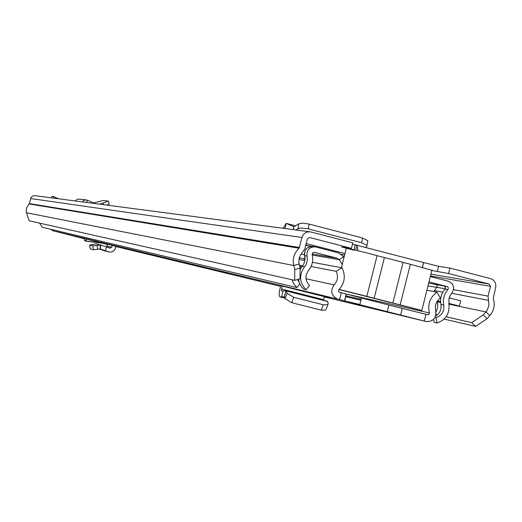<?xml version="1.0" encoding="UTF-8"?>
<svg xmlns="http://www.w3.org/2000/svg" width="522" height="522" viewBox="0 0 522 522"><rect width="100%" height="100%" fill="white"/><g stroke="black" fill="none" stroke-linecap="round" stroke-linejoin="round"><path stroke-width="0.78" d="M367.031 245.425L367.853 240.675L362.477 237.973L361.648 242.737L367.031 245.425L366.79 246.462L365.498 247.474M367.853 240.675L367.684 241.653M361.648 242.737L306.642 228.486L299.85 228.049L295.68 229.934M362.477 237.973L309.168 224.088L308.3 228.864M293.292 229.621L293.912 226.757L299.165 223.651L303.008 223.188L309.168 224.088M293.912 226.757L293.136 229.595M293.827 226.737L286.284 223.429L284.979 228.199L284.523 228.466M286.01 228.662L284.979 228.199M286.213 223.403L295.485 225.817L286.213 223.403L283.107 228.277M352.487 244.165L355.417 244.857L357.152 246.247L358.007 250.73M422.37 267.316L423.694 262.586L438.611 266.305L449.931 268.086L490.621 278.657C494.673 280.177 496.357 283.178 495.665 287.668L493.244 298.303C495.215 304.731 494.053 310.531 489.767 315.712L487.065 318.714L475.542 326.38L444.131 319.099M294.754 269.548L300.111 268.067L300.013 278.859L294.689 280.34L294.754 269.548L293.749 265.522C292.34 258.762 294.108 252.994 299.041 248.224L302.003 237.503C303.432 233.38 306.257 231.5 310.473 231.872L352.82 242.854L351.43 248.355L341.512 246.971L353.916 250.214M300.111 268.067L298.806 262.259L299.269 257.777L300.359 255.291L304.828 248.877L307.347 238.887L309.481 237.484L351.43 248.355M431.87 270.468L448.561 273.535L489.258 284.079L490.517 286.337L488.057 296.137L488.879 303.784L488.657 306.434L486.993 310.525L483.222 314.929L487.065 318.714M344.944 253.581L306.173 243.559M354.02 249.784L355.273 244.825M423.668 262.697L423.362 263.917M422.846 265.972L422.5 267.349M448.561 273.535L449.931 268.086M294.689 280.34L29.193 220.78L26.23 212.062L26.485 207.958L29.323 203.593L31.098 197.388L32.605 196.024L34.596 195.626L309.774 231.781M475.542 326.38L471.712 322.622L446.134 316.789M437.416 314.805L436.027 314.485M471.712 322.622L483.222 314.929M355.462 250.123L357.152 246.247M355.423 244.857L423.694 262.586L355.515 244.89M86.195 199.926L78.528 199.058L76.845 199.561L75.338 200.977M99.722 204.18L108.367 201.1L103.147 200.481L93.829 202.914M106.788 205.107L109.287 204.004M82.287 201.89L84.14 200.278L86.548 199.972L87.474 200.239L86.561 202.451M87.474 200.239L95.539 203.632M51.352 197.825L51.717 196.383L53.916 196.657L58.314 198.738M53.544 198.112L53.916 196.657M431.916 270.298L410.364 264.282L400.152 304.868L421.815 310.433L339.163 289.579M339.3 289.436L366.836 296.372L377.086 255.663L368.708 253.405C353.185 249.477 345.701 247.806 346.256 248.387L341.395 267.669M400.152 304.868L366.836 296.372M410.364 264.282L377.086 255.663M391.383 302.793L346.386 291.328L391.383 302.793M342.249 264.262L339.313 259.721L337.245 258.22L314.296 252.302L312.619 252.85L312.182 254.605C313.526 260.465 312.313 265.737 308.548 270.409C304.822 275.779 305.155 280.81 309.533 285.501L306.036 289.749C299.367 282.611 298.865 274.95 304.535 266.775L305.918 264.778L307.067 261.737L307.36 258.501L306.995 256.093C306.544 249.888 309.344 246.808 315.379 246.873L338.602 252.863L344.063 257.078M314.733 246.769L313.024 246.501C307.014 246.443 304.228 249.503 304.672 255.689L305.044 258.892L304.535 262.09L303.184 265.026L300.098 269.502M298.421 279.303L299.484 283.276L301.507 286.826L303.719 289.201L306.036 289.749M428.999 281.88L447.426 286.65L448.418 287.824L447.98 289.586C444.118 294.036 442.708 299.178 443.759 305.011C444.457 311.419 441.84 315.634 435.909 317.657L435.035 317.454M430.337 276.569L448.509 281.267C453.951 283.955 455.021 287.974 451.719 293.331L450.29 295.243L449.037 298.192L448.868 303.752C449.925 313.5 445.951 319.914 436.934 322.988L434.108 322.309L433.554 319.412M435.909 317.657L436.934 322.988M435.661 316.019C439.902 313.33 441.645 309.461 440.907 304.404C439.857 298.597 441.26 293.475 445.109 289.044L445.592 287.55L444.555 286.121L435.844 284.483L436.979 285.462L437.031 286.767L433.834 291.576M437.423 300.92L437.71 306.91L436.053 312.189M359.854 304.489L344.533 300.816M360.93 300.222L345.584 296.646M312.319 246.391L305.781 245.36M299.811 284.02L296.881 287.583L42.23 227.305L39.555 223.103M296.881 287.583L293.879 284.046L292.033 279.74M299.047 282.069L297.566 279.538M300.026 267.721L301.37 265.633M312.671 246.436C307.301 246.417 304.554 249.183 304.43 254.723L304.952 258.853L303.308 260.393L298.923 259.264M299.36 265.078L302.59 265.868M435.916 284.497L436.881 285.175L437.155 286.598L434.526 290.571L442.826 292.176L441.853 294.167M444.816 289.371L445.501 287.407L444.242 286.03M440.555 301.657L437.482 300.842M433.926 291.596L434.526 290.571M448.796 303.367L459.393 306.081L448.874 303.791M449.142 297.84L460.717 300.809L459.393 306.081M84.89 241.014L86.965 239.187L83.938 238.456L84.89 241.014M84.923 241.02L103.036 243.278L86.965 239.187M78.894 237.334L72.134 235.631L78.894 237.334M227.931 273.221L219.645 271.146L227.931 273.221M59.064 232.336L52.957 230.783L50.784 229.328M388.903 305.102L427.772 314.753L429.077 314.342L429.391 312.965C427.414 304.339 429.932 297.409 436.94 292.183L440.398 298.062C436.105 301.266 434.558 305.514 435.766 310.805C436.418 318.179 433.188 321.748 426.076 321.506L337.473 299.015C331.176 295.68 330.074 290.969 334.158 284.888C337.786 280.784 338.445 276.255 336.129 271.316L311.079 266.481M107.584 244.27L89.497 239.735L115.982 246.397L115.134 249.02L113.77 250.893L111.741 251.989L108.883 251.95L105.3 250.704L106.592 246.991L110.044 248.198L111.643 247.324L112.223 245.451M282.167 286.01L281.482 291.002L283.015 290.865L281.639 296.848L280.02 296.966C278.937 296.32 278.898 293.645 279.909 288.947L280.692 285.658L330.034 298.062L324.312 296.705L323.49 300.254M387.226 311.758L388.91 305.076L339.411 292.261L338.465 291.263L338.843 289.899C344.748 283.211 345.818 275.844 342.054 267.793L336.129 271.316M425.959 314.29L424.262 321.05M341.284 292.738L339.568 299.55M342.054 267.793L312.43 262.305M436.94 292.183L426.905 290.225M361.472 298.088L359.782 304.796M107.565 244.329L106.39 246.926M90.254 248.896L93.366 249.744L100.263 248.948L100.942 245.027L106.592 246.991M100.263 248.948L105.3 250.704M100.244 248.942L100.315 244.968L100.942 245.027M97.085 245.457L100.315 244.968L95.917 243.878L89.699 245.046L92.805 245.869L97.085 245.457L97.647 249.34M96.518 243.931L95.917 243.878M104.668 250.847L99.454 249.066M326.191 309.115L328.188 303.66L327.529 301.272L286.063 290.78M325.852 310.022L321.258 310.153L323.275 304.776L327.868 304.659M321.258 310.153L291.713 302.695L293.703 297.299L323.275 304.776M293.703 297.299L287.113 293.26L286.206 290.969L327.666 301.475M291.713 302.695L285.129 298.656L287.113 293.26M281.639 296.848L284.405 296.809L285.997 290.754L327.529 301.272M284.405 296.809L285.129 298.656M284.262 296.77L285.997 290.754M283.015 290.865L285.958 290.754M298.832 223.814L297.964 228.577M309.592 237.51L309.194 237.451M489.258 284.079L430.944 274.148M305.801 245.014L309.285 245.914M341.525 254.247L344.579 255.036M437.26 271.668L438.611 266.305M299.106 264.041L293.749 265.522L26.381 212.735M448.953 304.202L485.923 311.928L489.767 315.712M299.041 248.224L29.095 203.958M299.484 247.493L29.323 203.593M302.003 237.503L30.609 198.523M488.24 300.313L451.758 293.292M440.607 302.46L437.599 301.827M488.057 296.137L453.559 289.69M490.517 286.337L430.493 275.949M103.395 203.045L103.898 204.728M384.401 257.555L374.157 298.238M392.864 303.008L403.088 262.403M343.763 256.615L339.313 259.721L312.293 255.069M337.245 258.22L312.13 253.94M306.995 256.093L304.672 255.689M304.535 266.775L302.225 266.324M443.759 305.011L440.907 304.404M447.98 289.586L445.109 289.044M447.178 286.571L444.313 286.043M436.633 287.452L428.007 285.828M435.844 284.483L428.679 283.159M301.122 254.149L304.43 254.723M299.256 257.822L304.952 258.853M436.855 287.283L445.188 288.849M438.043 301.018L440.548 301.533M85.158 240.896L101.855 242.978M59.09 232.349L84.009 238.665M426.076 321.506L324.266 296.907M280.529 286.337L115.93 246.56M107.506 244.524L101.627 243.102M337.721 299.086L53.087 230.822M361.152 299.354L345.792 295.811M334.158 284.888L306.016 278.781M429.391 312.965L343.306 293.351M402.266 308.495L400.589 315.164M346.19 294.225L344.5 300.926M106.99 246.175L111.643 247.324M93.366 249.744L92.805 245.869M90.299 248.929L89.738 245.086M104.08 250.684L108.693 251.885M281.456 288.999L323.607 299.674M280.151 296.972L284.947 298.179M108.445 201.159L109.3 204.037M421.815 310.433L431.975 270.044M337.473 299.015L52.957 230.783M346.34 294.271L344.651 300.972M96.459 243.911L100.779 244.981M104.27 250.743L108.883 251.95M280.02 296.966L284.953 298.212"/></g></svg>
